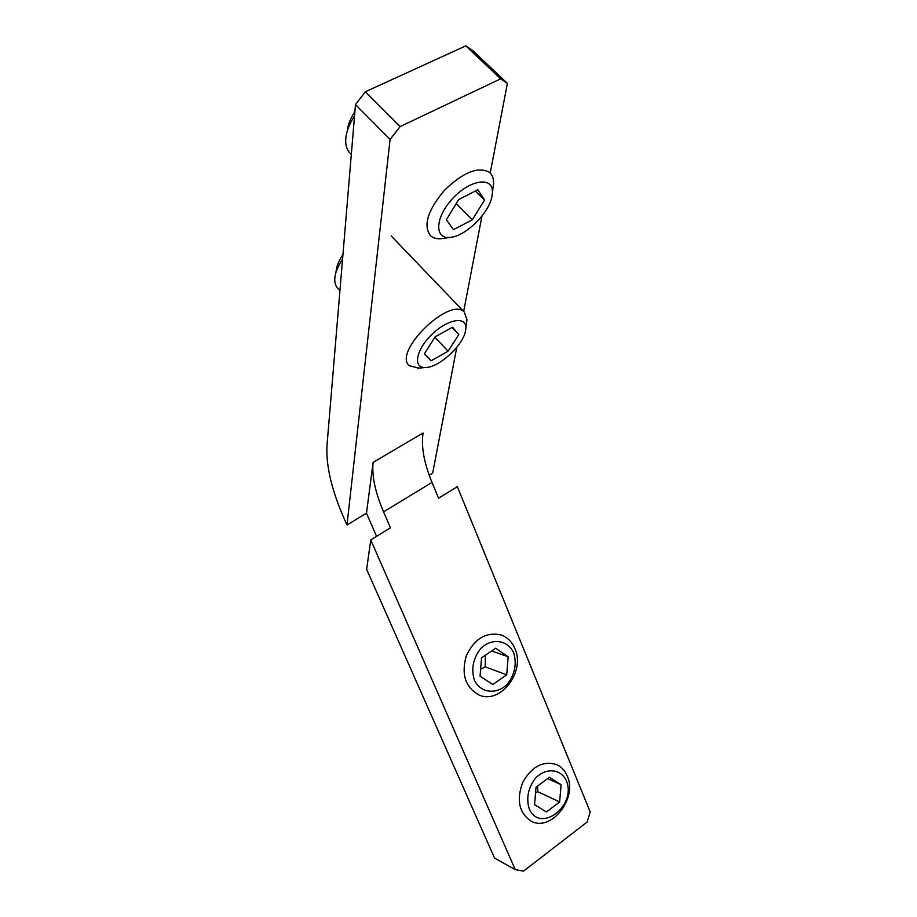 <?xml version="1.0" encoding="UTF-8"?>
<svg xmlns="http://www.w3.org/2000/svg" width="917" height="917" viewBox="0 0 917 917"><rect width="100%" height="100%" fill="white"/><g stroke="black" fill="none" stroke-linecap="round" stroke-linejoin="round"><path stroke-width="1.38" d="M507.399 83.367L472.828 50.618L465.825 45.85L500.636 78.839L507.399 83.367L490.217 173.004M429.225 475.258L432.652 473.183L456.792 347.279M463.67 311.402L481.964 216.034M355.487 104.595L390.08 139.43L346.993 524.994L344.299 518.919C331.564 489.953 325.81 465.355 327.014 445.146L355.487 104.595L365.298 91.803L465.825 45.85M500.636 78.839L400.121 126.58L365.298 91.803M390.08 139.43L400.121 126.58M373.116 462.374C371.694 475.682 375.179 492.177 383.57 511.869L390.447 527.814L370.743 539.93L515.239 869.625L523.515 871.15L587.201 821.953L590.204 811.935L457.342 486.663L438.555 498.218L431.999 482.422C424.021 462.913 421.041 446.441 423.069 432.984L373.116 462.374L366.479 513.199L346.993 524.994M515.239 869.625L494.55 858.071L366.651 569.365L370.743 539.93M376.578 536.342L366.479 513.199M354.902 111.691C350.707 117.949 348.231 123.955 347.486 129.721M351.326 154.434L350.454 153.552C346.649 149.952 345.124 144.599 345.892 137.458C346.764 130.615 349.652 123.428 354.547 115.92M492.922 188.535L493.587 183.251C493.678 178.448 492.337 174.826 489.54 172.373C478.25 166.137 463.142 172.178 444.252 190.495C427.586 210.578 423.012 225.674 430.532 235.772C433.294 238.202 437.1 239.142 441.96 238.603L443.519 238.374M492.005 196.204C489.219 212.962 465.779 236.15 450.511 237.343C434.177 239.715 434.796 217.524 452.654 198.542C470.261 179.296 493.323 176.247 492.44 192.455L492.005 196.204M458.603 199.608L477.883 189.739L484.508 200.078L472.324 219.805L453.468 229.64L446.373 219.782L458.603 199.608M456.196 203.574L472.324 219.805M475.396 191.011L484.508 200.078M342.935 254.708C339.164 260.119 336.975 265.162 336.379 269.85L335.691 273.358M339.932 290.666L337.96 288.534C335.404 285.966 334.384 282.23 334.9 277.347C335.599 271.776 338.155 265.758 342.557 259.282M466.489 323.288L466.959 319.712L464.277 312.044C449.96 295.882 392.281 352.46 409.383 365.734L418.645 368.072M465.549 330.762C463.28 345.239 439.048 367.534 425.614 367.522C412.696 368.474 415.676 350.111 431.655 334.659C447.439 319.001 466.65 315.723 465.847 328.229L465.549 330.762M435.151 336.837L452.505 327.186L458.775 334.556L448.069 351.211L431.047 360.817L424.399 353.813L435.151 336.837M424.445 353.744L431.047 360.817M434.899 337.238L448.069 351.211M452.024 327.449L458.775 334.556M514.918 648.628C512.03 641.831 507.433 637.269 501.129 634.954C486.067 631.675 474.456 638.645 466.283 655.838C461.125 674.213 465.297 687.234 478.789 694.88C500.12 705.035 525.75 671.76 514.918 648.628M513.726 652.95C516.982 664.103 514.827 674.534 507.25 684.242C496.452 694.994 480.542 693.137 474.364 680.07C470.948 668.745 473.138 658.154 480.921 648.319C492.016 637.556 507.835 639.94 513.726 652.95M481.505 657.89L495.638 648.239L508.167 656.778L506.711 674.832L492.738 684.541L480.061 676.15L481.505 657.89M480.6 669.341L485.173 666.854L506.711 674.832M485.173 666.854L485.391 655.242M491.65 650.955L508.167 656.778M567.256 776C564.998 770.635 561.491 766.841 556.734 764.618C543.116 760.468 531.757 766.44 522.679 782.533C516.282 799.979 519.011 812.794 530.863 820.99C550.727 832.613 577.905 798.524 567.256 776M566.362 780.78C576.988 805.665 539.964 834.046 529.189 808.702C526.037 798.111 528.146 787.932 535.517 778.155C546.016 767.323 560.883 768.733 566.362 780.78M536.021 787.233L549.363 777.284L561.112 784.723L559.645 801.974L546.44 811.958L534.554 804.668L536.021 787.233M535.539 792.896L537.786 791.669L559.645 801.974M537.786 791.669L537.58 786.064M547.609 778.59L561.112 784.723M383.57 511.869L431.999 482.422M492.44 192.455L493.587 183.251M450.511 237.343L441.96 238.603M391.146 235.887L464.277 312.044M465.847 328.229L466.959 319.712M425.614 367.522L417.373 368.164"/></g></svg>
